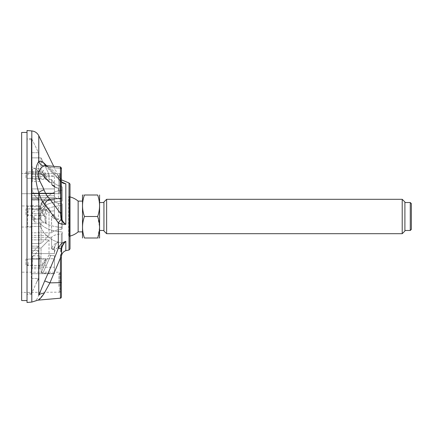 <?xml version="1.0" encoding="UTF-8"?>
<svg xmlns="http://www.w3.org/2000/svg" width="433" height="433" viewBox="0 0 433 433"><rect width="100%" height="100%" fill="white"/><g stroke="black" fill="none" stroke-linecap="round" stroke-linejoin="round"><path stroke-width="0.32" stroke-dasharray="2.17 1.62" d="M46.634 165.704L61.551 181.773L58.32 178.477L58.32 175.776L61.421 179.825M65.183 183.587L64.409 183.305M63.202 182.758L62.136 182.158M43.414 162.613L38.786 161.633C34.64 166.543 34.645 180.155 38.786 192.598C40.399 197.805 42.364 201.87 44.686 204.782C49.773 211.001 54.314 217.036 58.32 222.881L62.363 224.088M63.126 224.186L64.863 224.332M62.352 246.296L65.48 241.457M44.686 204.782C45.378 202.135 47.121 200.263 49.919 199.153C47.581 196.95 45.617 193.865 44.02 189.898C41.14 184.637 39.116 179.56 37.947 174.672C39.078 170.028 41.103 167.127 44.02 165.969L45.86 165.633L60.436 166.911L60.436 198.417L49.919 199.153L60.436 213.372L61.102 219.347L58.32 222.881L58.32 248.141L61.102 248.796C61.827 245.625 63.402 243.14 65.827 241.338C62.265 242.632 59.765 244.899 58.32 248.141C54.157 259.459 49.93 269.169 44.686 280.968L37.417 298.353M27.025 132.444L27.025 300.556L27.025 132.444M27.025 302.488L27.025 130.512M70.016 184.057L70.016 248.943M70.016 196.019L69.415 196.62L68.658 196.62A20.205 20.205 0 0 1 70.016 196.918L70.016 236.981L69.415 236.38L69.415 196.62L69.415 236.38L68.658 236.38L68.658 196.62L68.658 236.38A20.205 20.205 0 0 0 70.016 236.082M53.708 166.321L58.32 175.776L58.32 178.477L59.159 179.949L58.32 178.477C54.314 173.622 49.773 168.713 44.686 163.75L44.556 163.62M37.39 298.402L35.317 300.973M61.421 179.138L60.436 178.179L61.421 179.138L61.421 181.449L60.755 180.496L60.436 178.179L49.919 167.479L60.436 178.179L61.102 181.357L59.159 179.949L61.102 181.357L60.755 180.496L61.421 181.449L61.421 169.314L61.421 182.017M61.421 186.152L61.421 201.123M61.421 203.559L61.421 167.982M45.86 165.633L49.919 167.479L45.909 165.639M44.659 292.389L49.919 282.863L44.686 280.968M38.532 299.788L44.02 293.634C41.53 293.341 39.787 293.883 38.786 295.268L38.786 192.598C39.787 191.575 41.53 190.677 44.02 189.898M60.598 254.642L60.436 257.949L49.919 282.863L60.436 282.754L60.436 298.185M54.152 169.898L54.423 169.915M61.421 256.764L61.421 251.183L61.421 257.819L60.436 257.949L60.436 282.754L61.421 282.63M45.454 165.574L46.006 166.218L49.919 167.479L46.006 166.218L44.686 163.75M44.02 165.969C41.53 165.482 39.787 164.037 38.786 161.633L38.786 135.729M62.796 221.214L61.638 218.697L61.102 219.342C61.805 221.263 63.38 222.941 65.827 224.375L65.827 183.787L62.969 182.948L61.102 181.362L62.839 182.878M45.048 165.433L59.153 179.949L45.048 165.433L45.822 165.633M61.638 248.769L61.102 248.796L60.755 251.421L61.421 251.183L62.206 246.691M61.638 218.697L61.421 216.868L60.755 217.583M62.969 182.948L59.164 179.966L62.969 182.948L61.421 181.449L61.638 182.033C62.26 182.942 63.656 183.527 65.827 183.787M65.226 223.877L63.413 222.042M63.38 222.005L62.937 221.42M61.421 197.562A1.077 0.861 180 0 1 60.436 198.417L60.436 213.372L61.421 212.516L61.421 216.873M78.146 201.123L78.146 231.877M410.273 230.475L410.273 202.525M411.35 229.398L411.35 203.602M402.214 233.696L402.214 199.304M404.898 231.011L404.898 201.989M103.942 201.989L103.942 231.011M106.626 199.304L106.626 233.696M97.658 216.5L99.574 227.249L97.658 237.998C100.175 237.998 100.175 237.998 97.658 237.998L84.43 237.998C81.907 230.816 81.907 223.65 84.43 216.5L97.658 216.5C100.175 209.35 100.175 202.184 97.658 195.002L84.43 195.002C81.907 195.002 81.907 195.002 84.43 195.002C81.907 202.151 81.907 209.318 84.43 216.5M82.443 195.115L82.443 237.885M82.443 224.186L82.443 201.123L82.443 224.186M99.644 195.115L99.644 237.885M99.644 223.488L99.644 202.525L99.644 223.488M103.942 223.488L103.942 202.525L103.942 223.488M404.898 223.488L404.898 202.525L404.898 223.488M21.65 132.444L21.65 300.556M31.322 183.603L31.322 193.708L31.322 183.603M21.65 183.603L21.65 193.708L21.65 183.603M31.322 282.289L31.322 292.394L31.322 282.289M21.65 282.289L21.65 292.394L21.65 282.289M31.322 200.181L31.322 232.819L31.322 200.181L31.322 232.819L31.322 200.181L54.423 200.181L54.423 214.828L54.834 216.37C55.424 217.431 56.626 218.486 58.428 219.536C56.691 218.557 55.494 217.501 54.834 216.37L54.423 214.828L54.423 200.479C54.563 201.832 55.895 202.763 58.428 203.266C55.906 202.768 54.569 201.838 54.423 200.479L54.423 214.405L54.423 200.181L31.322 200.181M31.322 223.839L31.322 253.603L31.322 223.839M31.322 195.716L31.322 179.397L31.322 209.161L31.322 179.397L31.322 209.161L31.322 195.716L54.423 195.716L54.423 196.008C54.563 197.367 55.895 198.292 58.428 198.796C55.906 198.298 54.569 197.372 54.423 196.008L54.423 185.67L54.834 186.737L56.49 187.841L58.428 188.231C55.24 187.359 52.967 186.087 51.608 184.398L51.982 185.053L53.351 185.551L51.982 185.053L51.608 184.398C52.967 186.087 55.24 187.359 58.428 188.231L56.496 187.841L54.834 186.737L54.423 185.67L54.423 196.008L54.423 185.389L54.423 185.67L54.423 185.389L53.129 185.319L51.527 184.312L51.608 179.565C53.687 183.478 56.929 185.67 61.329 186.141L62.238 187.121L62.238 199.575L61.329 199.088A11.691 5.846 -0 0 1 58.428 198.796A11.691 5.846 -0 0 0 61.329 199.088L62.238 199.575L62.238 190.114A26.532 26.532 0 0 0 40.41 206.622L40.41 209.328A26.532 13.266 180 0 1 62.238 201.074L62.238 187.121L61.329 186.141C56.929 185.67 53.687 183.478 51.608 179.565L51.733 184.804L51.527 184.312L53.129 185.319L54.423 185.389L54.423 195.716L31.322 195.716M31.322 209.161L31.322 213.794L31.322 209.161M31.322 226.713L31.322 226.378L31.322 226.713L31.322 226.378L31.322 226.713L27.452 226.713L27.452 206.287L27.452 226.713L27.025 226.28L27.025 206.72L27.025 226.28M31.322 205.967L31.322 206.287L31.322 205.967L21.65 205.967L21.65 227.033L21.65 205.967M58.866 192.106L58.866 175.105L58.866 192.106L59.927 192.106L59.927 175.105L60.138 192.317L60.138 174.889L60.138 192.317L60.138 174.889L60.138 192.317L58.866 192.106L58.866 175.105L58.866 192.106M60.138 173.72L59.927 193.697L59.927 173.509L59.927 193.697L59.927 173.509L21.65 173.503L59.927 173.509L60.138 193.486L60.138 173.72M58.866 286.543L58.866 273.791L58.866 286.543M60.138 289.839L60.138 273.575L60.138 289.839M60.138 272.411L59.927 292.389L59.927 272.195L21.65 272.189M27.025 206.72L27.452 206.287L31.322 206.287L31.322 206.622L31.322 206.287M51.608 216.57C52.967 218.135 55.24 219.12 58.428 219.536C55.24 219.12 52.967 218.135 51.608 216.57L53.351 214.86L51.527 216.457L53.129 214.541L54.423 214.405L54.423 214.828L54.423 214.405L53.129 214.541L51.527 216.457L51.608 232.732C53.687 230.778 56.929 229.679 61.329 229.447L62.238 228.954L61.329 229.447C56.929 229.679 53.687 230.778 51.608 232.732L51.608 216.57M58.428 241.738C56.691 242.886 55.494 244.439 54.834 246.399C55.424 244.553 56.626 243 58.428 241.738C55.24 243.016 52.967 245.284 51.608 248.526C52.967 245.284 55.24 243.016 58.428 241.738L58.428 247.432C55.906 248.434 54.569 250.29 54.423 253.013C54.563 250.301 55.895 248.445 58.428 247.432A11.691 11.691 -14.5 0 1 61.329 246.859L62.238 245.879L61.329 246.859A11.691 11.691 -14.5 0 0 58.428 247.432L58.428 241.738M53.351 249.089L51.608 248.526L53.351 249.089L54.834 246.399L54.423 249.002L54.834 246.399L53.129 249.641L54.423 249.706L54.423 253.603L54.423 249.002L54.423 253.603L54.423 249.002L54.423 249.706L53.129 249.641L51.527 248.726L53.129 249.641L53.351 249.089M62.238 227.46L62.238 205.54A26.532 13.266 0 0 0 40.41 213.794L40.41 219.206A26.532 13.266 180 0 0 62.238 227.46A26.532 13.266 180 0 1 40.41 219.206L40.41 213.794A26.532 13.266 0 0 1 62.238 205.54L62.238 227.46M62.238 204.046L62.238 228.954L62.238 204.046L61.329 203.553A11.691 5.846 180 0 1 58.428 203.266A11.691 5.846 180 0 0 61.329 203.553L62.238 204.046M62.238 242.886L62.238 231.926A26.532 13.266 0 0 1 40.41 223.672L40.41 226.378A26.532 26.532 0 0 0 62.238 242.886L62.238 231.926L62.238 242.886A26.532 26.532 0 0 1 40.41 226.378L40.41 223.672A26.532 13.266 0 0 0 62.238 231.926L62.238 242.886M61.329 233.912L62.238 233.425L61.329 233.912C56.929 234.15 53.687 235.243 51.608 237.203C53.687 235.243 56.929 234.15 61.329 233.912L61.329 246.859L61.329 233.912M62.238 190.114L62.238 201.074A26.532 13.266 180 0 0 40.41 209.328L40.41 206.622A26.532 26.532 0 0 1 62.238 190.114M40.41 209.328L31.322 209.328L40.41 209.328M40.41 213.794L31.322 213.626L40.41 213.794M40.41 219.206L31.322 219.374L40.41 219.206M40.41 223.672L31.322 223.672L40.41 223.672M40.41 226.378L31.322 226.378L40.41 226.378M40.41 206.622L31.322 206.622L40.41 206.622M51.608 248.526L51.608 237.203L51.608 248.526M54.423 253.603L31.322 253.603L54.423 253.603M51.527 237.284L31.322 237.284L51.527 237.284M51.527 232.819L31.322 232.819L51.527 232.819M51.527 179.397L31.322 179.397L51.527 179.397M31.322 172.161L31.322 139.691L31.322 172.161L31.322 167.057L31.322 172.161L38.813 172.161L36.556 169.584L38.813 172.161L31.322 172.161M31.322 167.1L31.322 252.672L31.322 167.1M31.322 252.672L31.322 198.882L31.322 252.672M31.322 278.457L31.322 250.631L31.322 292.183L31.322 278.457L38.813 278.457L38.521 278.197L36.556 282.435L38.813 278.457L31.322 278.457M31.322 292.183L31.322 293.433L31.322 292.183M31.322 139.648L27.025 139.648L27.025 293.352L27.025 139.648M27.025 294.429L27.025 138.571L27.025 294.429L31.322 294.429L31.322 293.433L31.322 294.429M38.813 198.882L38.521 199.873L36.556 197.48L38.813 198.882L36.556 197.48L38.521 199.873L38.813 198.882L31.322 198.882L38.813 198.882M31.658 188.783C33.016 192.717 34.651 195.613 36.556 197.48C34.651 195.613 33.016 192.712 31.658 188.783L31.658 253.208L31.658 188.783L31.322 188.783L31.322 167.284L31.322 190.217L31.322 188.783L31.658 188.783M31.658 253.208A147945.399 73972.697 -0 0 0 38.521 246.161L38.521 199.873L38.521 246.161A147945.399 73972.697 -0 0 1 31.658 253.208L31.322 253.208L31.658 253.208M36.556 282.44L38.521 278.197L38.521 250.631L38.521 278.197L38.813 278.457L36.556 282.44L31.658 293.433L31.658 257.678A147945.41 73972.708 180 0 0 38.521 250.631A147945.399 73972.702 180 0 1 31.658 257.678L31.658 293.433L36.556 282.435M36.556 169.579L38.521 171.43L38.521 152.708A147945.399 147945.399 -116 0 0 31.658 138.614L31.658 167.284L31.658 138.614A147945.399 147945.399 -116 0 1 38.521 152.708L38.521 171.43L36.556 169.584L32.599 167.057L31.658 167.284L32.599 167.057L36.556 169.584M38.521 250.631L31.322 250.631L38.521 250.631M31.658 257.678L31.322 257.678L31.658 257.678M38.521 152.708L31.322 152.708L38.521 152.708M31.322 138.614L31.322 139.691L31.322 138.571L31.658 138.614L31.322 138.614M31.658 167.284L31.322 167.284L31.658 167.284M38.521 246.161L31.322 246.161L38.521 246.161M31.658 293.433L31.322 293.433L31.658 293.433M33.471 216.5L33.471 220.89L33.471 216.5M46.109 216.5L46.109 223.596L46.109 216.5M44.025 177.27L44.978 177.633C42.97 174.889 41.806 168.529 43.76 170.932C45.33 172.404 48.014 179.381 46.358 178.991L49.27 182.261L50.677 182.78L54.423 183.013L54.423 193.129L54.423 175.933L42.845 175.159L54.423 175.933L54.423 183.013L50.677 182.78L49.27 182.261L49.01 181.665L49.01 174.228L31.322 174.228L31.322 157.872L31.322 193.129L31.322 174.228L49.01 174.228L41.038 157.872L31.322 157.872L41.038 157.872L41.038 173.817L44.561 177.221L41.038 173.817L41.411 174.613L42.845 175.159L50.78 182.883L42.845 175.159L41.411 174.613L41.038 173.817L41.038 157.872L49.01 174.228L49.01 181.665L45.4 178.293C46.196 178.228 46.055 177.167 44.967 175.116L42.12 171.933L42.596 175.116L44.025 177.27L45.4 178.293M31.322 176.567L31.322 193.129L31.322 176.567L54.423 176.567L31.322 176.567M54.423 193.129L31.322 193.129L54.423 193.129M54.423 188.902L31.322 188.902L54.423 188.902M31.322 273.71L31.322 239.871L31.322 273.71L31.322 239.871L31.322 273.71L54.423 273.71L42.845 273.245L50.78 255.313L42.845 273.245L41.038 272.725L44.561 264.936L41.038 272.725L42.845 273.245L54.423 273.51L54.423 255.692L50.677 255.551L49.01 254.777L44.561 264.936L46.358 260.893L45.4 260.915L45.703 259.096L42.894 262.284L41.947 265.478L44.025 263.242L44.978 264L49.01 254.777L49.01 239.871L41.038 248.049L31.322 248.049L41.038 248.049L41.038 272.725L41.038 248.049L49.01 239.871L31.322 239.871L49.01 239.871L49.01 254.777L50.677 255.551L54.423 255.692L54.423 273.71L54.423 255.692L54.423 258.772L31.322 258.772L54.423 258.772L54.423 267.226L31.322 267.226L54.423 267.226L54.423 273.71L31.322 273.71M25.948 259.058L25.948 265.51L25.948 259.058L38.846 259.058L38.846 265.51L38.846 259.058L39.923 257.987L39.923 266.582L39.923 257.987M39.923 255.838L39.923 268.736L39.923 255.838L32.399 255.838L32.399 268.736L32.399 255.838L31.322 254.761L31.322 269.808L31.322 254.761M27.073 262.284L27.073 264.411L27.073 262.284M44.025 263.242L45.4 260.915M27.073 209.973L27.073 214.221L27.073 209.973L28.134 208.912L28.134 215.288L28.134 208.912L44.025 208.987L44.978 207.867C42.975 206.384 41.79 213.328 43.76 215.656C45.335 218.292 48.009 213.642 46.358 209.621L49.01 213.058L50.677 211.169L54.423 210.795L54.423 193.372L54.423 210.795L54.423 199.218L31.322 199.218L31.322 193.372L31.322 243.579L31.322 193.372L31.322 199.218L54.423 199.218L54.423 200.051L42.845 201.096L50.78 211.304L42.845 201.096L41.038 202.958L44.561 207.342L41.038 202.958L42.845 201.096L54.423 200.051L54.423 210.795L50.677 211.169L49.01 213.058L44.561 207.342L46.358 209.621L45.4 210.286L45.903 212.1L43.933 215.288L41.774 212.1C41.795 209.816 42.542 208.782 44.025 208.987L45.4 210.286M49.01 235.4L41.038 243.579L31.322 243.579L41.038 243.579L41.038 202.958L41.038 243.579L49.01 235.4L31.322 235.4L49.01 235.4L49.01 213.058L49.01 235.4M54.423 197.6L31.322 197.6L54.423 197.6M54.423 193.372L31.322 193.372L54.423 193.372M25.948 171.896L25.948 178.342L25.948 171.896L38.846 171.896L38.846 178.342L38.846 171.896L39.923 170.819L39.923 179.419L39.923 170.819M39.923 168.67L39.923 181.568L39.923 168.67L32.399 168.67L32.399 181.568L32.399 168.67L31.322 167.593L31.322 182.639L31.322 167.593M27.073 175.116L27.073 177.243L27.073 175.116M31.322 204.571L31.322 219.623L31.322 204.571L32.399 205.648L32.399 218.546L32.399 205.648L39.923 205.648L39.923 218.546L39.923 205.648M25.948 208.874L25.948 215.32L25.948 208.874L38.846 208.874L38.846 215.32L38.846 208.874L39.923 207.797L39.923 216.397L39.923 207.797M69.02 182.986L69.02 250.014M65.827 241.338L65.827 250.647M31.809 130.928L31.809 302.072M60.436 168.329L60.436 178.179L60.436 168.329L49.919 167.479L60.436 168.329A1.077 0.985 180 0 1 61.421 169.314M61.638 182.033L61.535 181.757M59.927 289.655L59.927 273.791L59.927 289.655M54.834 216.37L53.351 214.86L54.834 216.37M53.351 185.551L54.834 186.737L53.351 185.551M58.428 203.266L58.428 219.536L58.428 203.266M58.428 188.231L58.428 198.796L58.428 188.231M61.329 203.553L61.329 229.447L61.329 203.553M61.329 186.141L61.329 199.088L61.329 186.141M51.608 179.565L51.608 184.398L51.608 179.565M53.351 214.86L53.129 214.541L53.351 214.86M34.456 216.5L34.456 221.961L34.456 216.5M45.194 216.5L45.194 222.898L45.194 216.5M44.561 177.221L45.005 178.05L46.304 178.466L45.005 178.05L44.561 177.221M44.561 264.936L46.304 265.575L44.561 264.936M28.134 262.284L28.134 265.472L28.134 262.284M44.561 207.342L46.304 205.459L44.561 207.342M28.134 175.116L28.134 171.928L28.134 175.116M31.322 193.708L21.65 193.708L31.322 193.708M60.138 292.172L21.65 292.394M31.322 227.033L21.65 227.033M58.866 175.105L60.138 174.889L58.866 175.105M59.927 193.697L31.322 193.697L59.927 193.697M58.866 290.792L60.138 291.003M58.866 273.791L60.138 273.575M56.496 187.841C52.404 186.13 51.787 184.756 51.976 185.059C51.798 184.777 52.431 186.141 56.49 187.841M31.322 293.352L27.025 293.352M32.599 167.057L31.322 167.057L32.599 167.057M31.322 138.571L27.025 138.571M33.471 212.11L34.456 211.039L45.194 210.102L46.109 209.404A20.205 20.205 0 0 0 46.109 223.596L45.194 222.898L34.456 221.961L33.471 220.89M45.005 178.05L49.27 182.261L45.005 178.05M39.923 266.582L38.846 265.51L25.948 265.51M39.923 268.736L32.399 268.736L31.322 269.808M27.073 260.157L28.134 259.096L46.05 259.015L44.843 260.715L42.829 266.171L41.963 265.472L28.134 265.472L27.073 264.411M39.923 179.419L38.846 178.342L25.948 178.342M39.923 181.568L32.399 181.568L31.322 182.639M45.503 178.304L28.134 178.304L27.073 177.243M42.12 171.928L28.134 171.928L27.073 172.994M42.136 171.928L42.84 171.463L43.002 172.843L45.633 178.32M39.923 216.397L38.846 215.32L25.948 215.32M39.923 218.546L32.399 218.546L31.322 219.623M43.933 215.288L28.134 215.288L27.073 214.221M43.966 215.282L43.641 215.006C43.208 214.757 42.943 213.491 42.845 211.212L43.609 208.912"/><path stroke-width="0.65" d="M61.421 179.825L69.02 182.986L70.016 184.057L70.016 248.943L69.02 250.014L69.02 182.986M62.136 182.158L65.183 183.587M64.409 183.305L63.202 182.758M62.363 224.088L63.126 224.186M64.863 224.332L65.821 224.375C62.265 224.245 59.765 223.747 58.32 222.881C54.314 217.036 49.773 211.001 44.686 204.782C42.364 201.87 40.399 197.805 38.786 192.598C34.64 180.155 34.645 166.537 38.786 161.633C40.399 160.697 42.364 161.401 44.686 163.75L46.634 165.704M44.686 280.968L49.919 282.863L44.02 293.634C41.53 293.341 39.787 293.883 38.786 295.268C34.64 302.808 34.64 302.808 38.786 295.268L44.686 280.968C49.93 269.169 54.157 259.459 58.32 248.141C59.765 244.899 62.265 242.632 65.827 241.338C63.689 243.227 62.292 245.706 61.638 248.769L61.421 257.824L61.421 251.183L60.755 251.421L61.102 248.796L58.32 248.141L58.32 222.881L61.102 219.347L60.436 213.372L49.919 199.153C47.121 200.263 45.378 202.135 44.686 204.782M27.025 130.512L27.025 302.488L31.809 302.072L31.809 130.928L27.025 130.512M70.016 236.981L70.016 196.918A20.205 20.205 0 0 1 78.146 201.123L78.146 231.877A20.205 20.205 0 0 1 70.016 236.082M44.204 163.29L43.414 162.613M45.909 165.639L44.02 165.969C41.53 165.482 39.787 164.037 38.786 161.633L38.786 135.729C37.303 132.909 34.976 131.307 31.809 130.928M61.421 182.017L61.421 186.152M61.421 201.123L61.421 203.559M44.02 165.969C41.14 167.084 39.116 169.985 37.947 174.672C38.044 179.186 42.136 184.842 44.02 189.898C45.617 193.865 47.581 196.95 49.919 199.153L60.436 198.417L60.436 213.372L61.421 212.516L61.421 216.868L61.421 181.449M44.02 293.634C41.14 297.785 39.116 299.955 37.947 300.156C39.078 299.993 41.103 297.823 44.02 293.634L44.659 292.389M61.421 282.63L61.421 257.819L61.421 297.114L61.421 282.63L49.919 282.863L60.436 257.949L60.436 298.185L37.947 300.156L38.532 299.788M61.421 167.982L60.436 166.911L60.436 198.417A1.077 0.861 0 0 0 61.421 197.562L61.421 167.982L60.436 166.911L45.86 165.633M61.421 197.562L61.638 218.697C62.26 220.803 63.656 222.692 65.827 224.375C63.402 222.973 61.827 221.295 61.102 219.342L61.638 218.697M44.686 163.75L45.454 165.574M62.839 182.878L65.827 183.787C63.689 183.538 62.292 182.953 61.638 182.033M38.786 295.268L38.786 192.598C39.787 191.575 41.53 190.677 44.02 189.898M61.421 256.693L61.421 257.824L60.436 257.949L60.598 254.642M61.627 248.834L61.102 248.796C61.805 245.679 63.38 243.189 65.827 241.338L65.827 250.647C63.045 251.741 61.578 253.781 61.421 256.764M62.206 246.691L62.352 246.296M65.827 183.787L65.827 224.375L65.226 223.877M60.755 217.583L61.421 216.868M410.273 230.475L411.35 229.398L411.35 203.602L410.273 202.525L410.273 230.475L404.898 230.475M402.214 233.696L404.898 231.011L404.898 201.989L402.214 199.304L402.214 233.696L106.626 233.696L106.626 199.304L103.942 201.989L103.942 231.011L106.626 233.696M97.658 237.998C100.175 237.998 100.175 237.998 97.658 237.998L84.43 237.998C81.907 237.998 81.907 237.998 84.43 237.998C81.907 237.998 81.907 237.998 84.43 237.998C81.907 230.849 81.907 223.682 84.43 216.5L97.658 216.5C100.175 223.65 100.175 230.816 97.658 237.998M84.43 216.5C81.907 209.318 81.907 202.151 84.43 195.002C81.907 195.002 81.907 195.002 84.43 195.002L97.658 195.002C100.175 202.151 100.175 209.318 97.658 216.5M97.658 195.002C100.175 195.002 100.175 195.002 97.658 195.002C100.175 195.002 100.175 195.002 97.658 195.002M82.508 237.998L82.508 195.002M99.574 237.998L99.574 195.002M27.025 132.444L21.65 132.444L21.65 300.556L27.025 300.556M60.436 168.329A1.077 0.985 0 0 1 61.421 169.314M69.02 250.014L65.827 250.647M53.708 166.321L38.786 135.729M31.809 302.072L37.947 300.156M45.324 165.623L45.822 165.633M62.926 182.921L61.54 181.757M61.421 179.138L61.421 181.438M60.436 298.185C60.631 298.397 60.956 298.039 61.421 297.114M82.443 201.123L78.146 201.123M82.443 231.877L78.146 231.877M103.942 202.525L99.644 202.525M103.942 230.475L99.644 230.475M410.273 202.525L404.898 202.525M402.214 199.304L106.626 199.304"/></g></svg>
